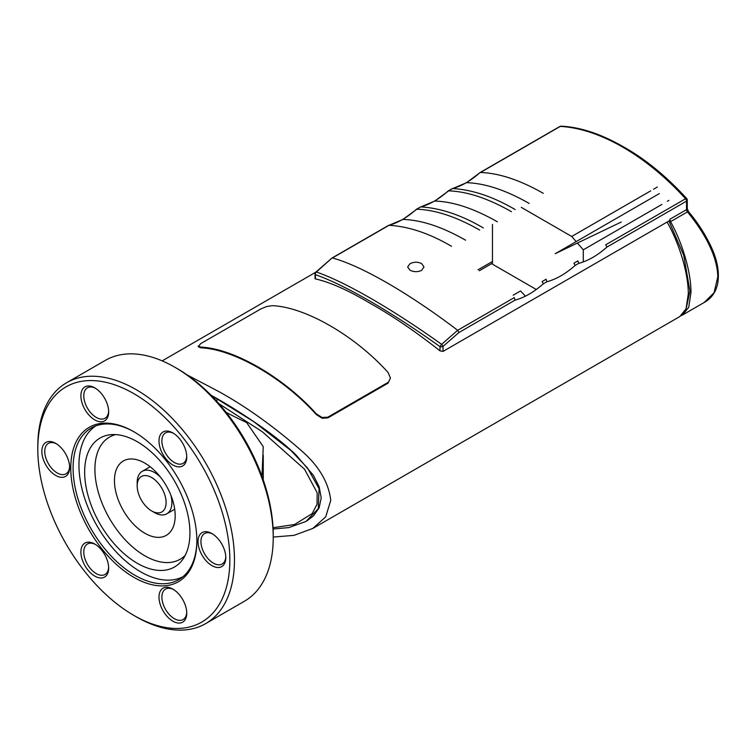 <?xml version="1.0" encoding="UTF-8"?>
<svg xmlns="http://www.w3.org/2000/svg" width="756" height="756" viewBox="0 0 756 756"><rect width="100%" height="100%" fill="white"/><g stroke="black" fill="none" stroke-linecap="round" stroke-linejoin="round"><path stroke-width="1.13" d="M229.115 405.755L256.567 423.521C242.695 414.042 229.833 405.915 217.993 399.149L210.981 395.171M313.428 515.923L306.927 520.884L313.428 515.923L319.126 507.852L321.215 497.854L319.126 486.713L313.428 475.411L295.785 454.696C284.851 444.32 271.773 433.925 256.567 423.521M421.602 270.355C417.747 272.141 413.891 272.103 410.035 270.232L407.645 266.953L410.035 263.674C413.891 261.803 417.747 261.765 421.602 263.551L424.003 266.953L421.602 270.355M514.269 297.59L515.072 300.113C524.437 297.609 533.849 292.175 543.318 283.812L542.099 281.525M451.502 246.295C429.616 233.462 408.788 226.46 389.038 225.288L402.92 219.429L416.868 209.223C435.447 209.856 456.369 216.802 479.635 230.051M388.206 225.657L389.038 225.288M514.297 297.609L457.682 330.296C408.883 293.224 361.217 265.706 332.404 257.966L389.019 225.288M457.682 330.296L441.617 344.33C392.572 309.27 345.161 281.884 316.339 271.999L331.761 258.24M546.087 279.219L546.89 281.752C556.255 279.238 565.668 273.804 575.136 265.441L573.936 263.183L577.924 260.877L578.709 263.381C588.064 260.867 597.476 255.434 606.955 247.07L686.543 201.124A2.457 1.417 0 0 0 687.261 200.123L687.261 208.628A2.457 1.417 180 0 1 686.543 209.629L669.873 219.249L669.873 220.45L443.007 351.427L443.007 346.428L458.873 332.564L457.749 330.363M668.947 220.988L683.707 255.263L689.926 290.994L686.259 308.259M669.873 219.249L670.544 221.669C681.732 241.542 691.06 271.281 690.975 292.383L688.735 307.276L682.583 314.95L681.156 315.658M670.544 221.669L687.44 211.907C702.437 229.937 717.501 254.753 717.775 276.913L714.061 292.733L704.11 302.532M621.262 222.028L555.225 253.695L659.355 193.583M650.651 190.899L571.716 236.467L521.309 207.371M657.323 187.044L653.562 189.217M571.716 236.467L576.167 241.608M577.414 243.054L583.282 249.83L661.916 204.432M667.312 201.313L668.899 200.406M536.297 289.491L492.468 264.194L492.468 224.409M583.282 249.83L583.282 261.926M560.253 126.394C599.432 128.539 646.389 155.679 685.56 198.752L605.726 244.783L606.955 247.07M443.007 346.428A2.457 1.011 -131.3 0 0 441.617 344.33L440.001 346.635A2.457 1.417 0 0 0 441.57 346.834A2.457 1.417 0 0 0 443.007 346.428M451.842 188.915L466.546 182.687L479.833 172.755M448.024 191.126L452.674 188.546C472.424 189.718 493.243 196.721 515.138 209.554M687.261 200.123A2.457 2.457 0 0 0 686.637 198.488C666.301 176.252 645.255 159.043 623.511 146.853C606 136.855 584.265 127.254 561.075 126.186A2.457 1.89 -88.4 0 0 560.272 126.413L480.476 172.481C499.073 173.115 519.996 180.06 543.262 193.319M420.024 207.286L416.206 209.488M187.214 374.967L217.993 391.135C245.539 406.218 273.53 426.223 301.956 451.152C319.06 466.235 328.662 482.64 330.759 500.359L325.694 516.877L312.776 528.453L294.037 535.352L273.228 537.062M312.786 528.463L679.852 316.537L686.042 308.835L688.3 293.933C688.366 272.349 678.661 242.147 667.075 222.066M443.007 351.427L440.001 350.841C415.384 331.43 392.09 315.583 370.119 303.298C348.421 290.37 330.174 282.234 315.384 278.888L315.384 274.693C344.065 284.54 391.372 311.85 440.001 346.635L440.001 350.841M200.633 347.798L198.242 346.73L200.633 343.678L260.792 308.949L266.575 306.549L272.368 305.67C305.348 307.021 355.074 335.74 388.055 372.462L390.455 378.066L388.055 383.15L327.896 417.888L322.113 418.248L316.329 414.59C283.434 377.849 233.528 349.045 200.633 347.798L200.633 347.08L198.242 346.002M390.455 378.066L388.055 383.15M327.896 417.888L327.896 417.151L322.113 417.52L316.329 413.872L316.329 414.59M327.896 417.151L388.055 382.423M200.633 347.08C233.613 348.44 283.349 377.149 316.329 413.872M420.827 206.917L434.728 201.058L448.677 190.852C467.255 191.485 488.178 198.431 511.443 211.689M483.32 227.925C461.425 215.091 440.606 208.089 420.856 206.917M315.044 273.785A2.457 1.417 0 0 0 315.025 273.955A2.457 1.417 0 0 0 315.384 274.693A2.457 2.126 106.7 0 1 316.339 271.999A2.457 1.011 -131.3 0 0 315.866 272.103L331.865 258.127M492.468 261.453L478 269.807M492.468 263.164L479.323 270.752M319.126 486.713L313.428 475.411M261.973 476.318L263.258 446.654L246.617 422.528A370.582 213.957 180 0 1 226.157 412.341M273.096 529.011L288.83 527.593L305.944 521.47L318.295 508.646L319.07 488.707L307.579 468.096L290.852 450.444L253.836 421.697L210.99 395.19M218.966 403.732L262.379 431.799L304.555 469.23L317.17 492.78L317.057 504.271L312.181 513.579L294.528 524.522L273.039 527.735M263.258 479.928L263.258 455.15M273.228 534.908A135.796 78.407 -120 0 0 177.206 368.588L174.891 367.255A139.066 80.297 60 0 1 273.228 537.582L273.228 534.908M273.228 537.582A139.066 80.297 60 0 1 244.424 601.237L205.67 623.615A139.066 80.297 -120 0 0 234.473 559.95A139.066 80.297 -120 0 0 173.767 419.996A139.066 80.297 -120 0 0 66.604 382.744A139.066 80.297 -120 0 0 37.8 446.409L37.8 449.073A135.796 78.407 60 0 1 133.821 393.64A135.796 78.407 60 0 1 229.843 559.95A135.796 78.407 60 0 1 133.821 615.393A135.796 78.407 60 0 1 37.8 449.073M186.732 612.294A17.586 10.159 60 0 1 183.113 619.551A17.586 10.159 60 0 1 163.542 605.272A17.586 10.159 60 0 1 165.526 589.085A17.586 10.159 60 0 1 173.615 589.567M160.848 606.227A19.637 11.34 -120 0 0 176.46 622.708A19.637 11.34 -120 0 0 186.751 613.163A19.637 11.34 -120 0 0 184.889 604.072A19.637 11.34 -120 0 0 172.869 589.122A19.637 11.34 -120 0 0 160.848 590.19A19.637 11.34 -120 0 0 160.848 606.227M82.754 545.104A19.637 11.34 -120 0 0 87.838 569.939A19.637 11.34 -120 0 0 106.804 575.023A19.637 11.34 -120 0 0 108.666 568.077A19.637 11.34 -120 0 0 94.774 544.037A19.637 11.34 -120 0 0 82.754 545.104M106.804 402.806A19.637 11.34 -120 0 0 94.774 387.847A19.637 11.34 -120 0 0 82.754 388.924A19.637 11.34 -120 0 0 82.754 404.951A19.637 11.34 -120 0 0 98.374 421.442A19.637 11.34 -120 0 0 108.666 411.897A19.637 11.34 -120 0 0 106.804 402.806M211.916 565.63A19.637 11.34 -120 0 0 225.798 557.616A19.637 11.34 -120 0 0 211.916 533.566L211.916 533.566A19.637 11.34 -120 0 0 198.034 541.589A19.637 11.34 -120 0 0 211.916 565.63M196.872 540.918A89.17 51.484 -120 0 0 133.821 431.714A89.17 51.484 -120 0 0 70.771 468.115A89.17 51.484 -120 0 0 133.821 577.319A89.17 51.484 -120 0 0 196.872 540.918M184.889 463.919A19.637 11.34 -120 0 0 186.751 456.983A19.637 11.34 -120 0 0 172.869 432.933A19.637 11.34 -120 0 0 160.848 434.01A19.637 11.34 -120 0 0 165.933 458.845A19.637 11.34 -120 0 0 184.889 463.919M55.736 443.394A19.637 11.34 -120 0 0 41.845 451.417A19.637 11.34 -120 0 0 55.736 475.458A19.637 11.34 -120 0 0 69.618 467.444A19.637 11.34 -120 0 0 55.736 443.394L55.736 443.403M133.821 615.393L136.137 616.726A139.066 80.297 -120 0 0 205.67 623.615M196.872 540.247A87.535 50.539 60 0 1 178.747 579.654A87.535 50.539 60 0 1 111.293 556.199A87.535 50.539 60 0 1 73.086 468.115A87.535 50.539 60 0 1 91.211 428.038A87.535 50.539 60 0 1 134.407 432.045M225.779 556.747A17.586 10.159 60 0 1 222.16 563.995A17.586 10.159 60 0 1 213.362 563.125A17.586 10.159 60 0 1 201.871 547.627A17.586 10.159 60 0 1 204.564 533.538A17.586 10.159 60 0 1 212.663 534.019M186.732 456.114A17.586 10.159 60 0 1 185.088 461.529A17.586 10.159 60 0 1 183.113 463.362A17.586 10.159 60 0 1 166.745 455.15A17.586 10.159 60 0 1 163.542 434.728A17.586 10.159 60 0 1 165.517 432.895A17.586 10.159 60 0 1 173.615 433.386M108.637 411.028A17.586 10.159 60 0 1 105.018 418.276A17.586 10.159 60 0 1 85.456 404.006A17.586 10.159 60 0 1 87.431 387.809A17.586 10.159 60 0 1 95.521 388.3M69.599 466.575A17.586 10.159 60 0 1 65.97 473.823A17.586 10.159 60 0 1 57.182 472.954A17.586 10.159 60 0 1 45.691 457.456A17.586 10.159 60 0 1 48.384 443.366A17.586 10.159 60 0 1 56.473 443.848M108.637 567.208A17.586 10.159 60 0 1 106.993 572.632A17.586 10.159 60 0 1 105.018 574.465A17.586 10.159 60 0 1 88.65 566.253A17.586 10.159 60 0 1 85.456 545.832A17.586 10.159 60 0 1 87.431 543.999A17.586 10.159 60 0 1 95.521 544.481M95.823 425.893A87.12 50.302 -120 0 0 78.955 465.063A87.12 50.302 -120 0 0 116.207 551.918A87.12 50.302 -120 0 0 182.914 576.733M189.936 532.904A74.447 42.979 -120 0 0 163.579 465.025A74.447 42.979 -120 0 0 110.905 434.681A74.447 42.979 -120 0 0 84.653 472.122A74.447 42.979 -120 0 0 123.634 553.326A74.447 42.979 -120 0 0 182.839 559.279A74.447 42.979 -120 0 0 189.936 532.904M66.604 382.744L105.358 360.366A139.066 80.297 60 0 1 174.891 367.255M115.545 434.605A70.573 40.748 -120 0 0 94.916 469.353A70.573 40.748 -120 0 0 129.437 544.093A70.573 40.748 -120 0 0 185.229 555.301M175.184 515.696A42.95 24.797 -120 0 0 156.445 472.481A42.95 24.797 -120 0 0 123.341 460.971A42.95 24.797 -120 0 0 114.449 480.636A42.95 24.797 -120 0 0 133.198 523.851A42.95 24.797 -120 0 0 166.292 535.361A42.95 24.797 -120 0 0 175.184 515.696M160.499 477.187A24.542 14.166 -120 0 0 142.26 471.309A24.542 14.166 -120 0 0 137.176 482.536L137.176 485.881A20.45 11.803 60 0 1 151.644 477.527A20.45 11.803 60 0 1 166.103 502.579A20.45 11.803 60 0 1 151.644 510.924L154.536 512.596A24.542 14.166 -120 0 0 166.802 513.815A24.542 14.166 -120 0 0 171.886 502.579A24.542 14.166 -120 0 0 170.828 495.076M151.644 510.924A20.45 11.803 60 0 1 137.176 485.881M513.182 295.199L520.525 290.965L525.448 296.154M686.637 198.488A2.457 0.671 138.4 0 0 685.55 198.743A2.457 1.417 -120 0 1 686.268 199.896A2.457 1.417 -120 0 1 686.543 201.124L686.543 209.629A2.457 1.417 -120 0 0 686.779 210.792A2.457 1.417 -120 0 0 687.44 211.907A2.457 0.558 140.5 0 1 688.499 211.623C697.221 221.933 704.611 233.292 710.649 245.709C717.605 260.206 719.854 273.332 717.397 285.078L715.705 290.011C713.106 295.483 709.449 299.537 704.743 302.173M688.508 211.633A2.457 0.558 140.5 0 0 688.499 211.623L687.261 208.628M402.92 219.429C421.404 219.968 442.288 226.885 465.564 240.181M560.272 126.413A2.457 1.417 -120 0 0 559.79 126.526L480.041 172.566M466.546 182.687C485.031 183.236 505.915 190.153 529.2 203.44M434.728 201.058C453.213 201.606 474.097 208.524 497.382 221.81M458.873 332.564L515.072 300.113M546.106 279.248L542.118 281.553M543.318 283.812L546.89 281.752M575.136 265.441L578.709 263.381M216.499 400.982A2.457 1.417 -60 0 1 217.993 399.149M704.564 302.268L682.583 314.959M388.48 225.43L331.969 258.051M561.084 126.195A2.457 2.457 0 0 0 559.79 126.526M479.928 172.651C470.629 180.882 461.453 186.193 452.381 188.584M416.301 209.384C407.002 217.615 397.817 222.925 388.754 225.316M452.107 188.688L448.223 190.937M162.19 360.867L315.762 272.207M315.025 278.624L315.025 273.955A2.457 2.457 0 0 1 315.904 272.075M420.298 207.059L416.414 209.308M448.11 191.013C438.82 199.244 429.635 204.555 420.572 206.946M150.17 466.735L142.26 471.309M174.712 509.242L166.802 513.815"/></g></svg>
